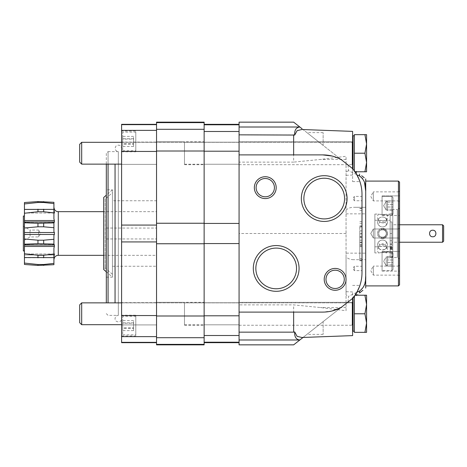 <?xml version="1.0" encoding="UTF-8"?>
<svg xmlns="http://www.w3.org/2000/svg" width="467" height="467" viewBox="0 0 467 467"><rect width="100%" height="100%" fill="white"/><g stroke="black" fill="none" stroke-linecap="round" stroke-linejoin="round"><path stroke-width="0.35" stroke-dasharray="2.33 1.75" d="M354.348 135.751L354.348 170.683L354.348 135.751L354.348 170.683L354.348 135.751L353.04 135.751L353.04 169.229M354.348 153.217L354.348 134.659L354.348 153.217L354.348 134.659L366.577 134.659L354.348 134.659L366.577 134.659L366.577 143.941L364.92 134.659L366.577 143.941L364.92 153.217L354.348 153.217L364.92 153.217L366.577 143.941L366.577 162.498L364.92 153.217L354.348 153.217L354.348 171.774L366.577 171.774L354.348 171.774L354.348 170.91M353.04 141.425L353.04 165.009L353.04 141.425L353.04 165.009L353.04 141.425L352.165 142.301L81.69 142.301L81.69 164.133L81.69 142.301L81.69 164.133L79.682 162.125L79.682 144.309L79.682 162.125L79.682 144.309L81.69 142.301M364.92 171.774L366.577 162.498L366.577 171.774L366.577 162.498L366.577 171.774L364.92 171.774L366.577 162.498L364.92 171.774L354.967 171.774M366.577 162.498L366.577 143.941L366.577 162.498L364.92 153.217L366.577 143.941L366.577 134.659M354.348 331.249L353.04 331.249L353.04 296.317L354.348 296.317L354.348 331.249L354.348 296.317L354.348 331.249L354.348 296.317L353.04 296.317L353.04 331.249L353.04 297.771M366.577 323.059L364.92 313.783L366.577 304.502L366.577 332.341L364.92 332.341L366.577 323.059L366.577 304.502L364.92 295.226L366.577 295.226L366.577 304.502L364.92 313.783L366.577 304.502L366.577 323.059L364.92 332.341L366.577 332.341L364.92 332.341L366.577 323.059L364.92 313.783L354.348 313.783L354.348 332.341L354.348 296.09M353.04 301.991L353.04 325.575L353.04 301.991L353.04 325.575L353.04 301.991L352.165 302.867L81.69 302.867L81.69 324.699L81.69 302.867L81.69 324.699L79.682 322.691L79.682 304.875L79.682 322.691L79.682 304.875L81.69 302.867M364.92 332.341L354.348 332.341L364.92 332.341L354.348 332.341L354.348 313.783L364.92 313.783L354.348 313.783M366.577 295.226L366.577 304.502L364.92 295.226L366.577 295.226L354.967 295.226M121.601 302.867L352.165 302.867L352.165 324.699L352.165 302.867L352.165 324.699L352.165 302.867L352.603 302.75M121.601 142.301L352.165 142.301L352.165 164.133L352.165 142.301L352.165 164.133L352.165 142.301L352.603 142.184M442.558 242.233L442.558 224.767M391.906 224.767L391.906 242.233L391.906 224.767L399.548 224.767M391.906 242.233L391.906 244.002L390.155 244.002L390.155 233.5L390.155 246.576L390.155 244.002L391.906 244.002L391.906 233.5L391.906 242.233L399.548 242.233M432.734 230.225C436.96 230.027 436.954 236.973 432.734 236.775C428.508 236.973 428.513 230.027 432.734 230.225M390.155 248.911L390.155 213.851L390.155 248.911M392.776 209.485L392.776 256.821L392.776 209.485L397.364 209.485L397.364 257.515L397.364 209.485L399.548 208.224L399.548 258.776L399.548 208.224M392.776 256.821L390.155 256.821L390.155 257.515L390.155 251.836L390.155 256.821L392.776 256.821L392.776 252.694L392.776 256.821M390.155 246.815L390.155 220.179L390.155 248.777L390.155 246.815L386.501 246.821C386.501 246.278 378.515 246.284 378.533 246.821L382.514 246.337L386.501 246.821A5.02 5.02 0 0 1 386.501 252.933L382.514 252.449L390.155 252.933M332.066 156.031L340.892 159.37L352.603 168.593L303.118 129.604L353.04 168.937M364.237 177.758L361.692 175.755M303.118 129.604L301.88 129.505L303.118 129.604L299.82 127.006L239.069 127.006L239.069 122.15M293.65 122.15L299.82 127.006M323.129 145.371L306.953 132.628L323.129 145.371L323.129 132.628L323.129 145.371M353.04 298.063L362.882 290.311M359.929 285.401L356.315 293.153C361.721 280.486 361.937 284.695 352.603 298.29L340.892 307.63M293.65 344.85L352.299 298.647M365.451 280.369L363.665 286.732L359.543 291.046L359.543 292.937L303.118 337.396L301.886 337.495L303.118 337.396M323.129 321.629L306.953 334.372L323.129 321.629L323.129 334.372L323.129 321.629M356.77 292.377C360.215 286.306 361.954 279.78 361.989 272.798L361.989 194.202C361.954 187.22 360.215 180.694 356.77 174.623L356.315 173.847C361.721 186.514 361.937 182.288 352.603 168.71L352.603 131.385L352.603 175.049L352.603 131.385L302.038 129.511M356.21 295.226L356.146 295.611M352.299 168.353L352.603 168.71L352.603 181.605L352.603 168.593M352.603 181.605L359.917 181.605L356.315 173.847M356.146 171.389L356.21 171.774M348.038 164.997L348.51 170.688L359.543 175.954L359.543 174.063M301.88 129.505L297.094 130.661L294.718 135.056C294.391 130.089 296.101 127.415 299.861 127.036M239.069 134.84L293.65 134.84L293.65 162.119L239.069 162.119L239.069 127.006M239.069 344.85L239.069 304.881L293.65 304.881L320.374 307.549L346.053 310.695L346.053 156.305L320.374 159.451L293.65 162.119M346.053 233.5L239.069 233.5L239.069 162.119M352.603 298.407L352.603 335.615L352.603 291.951L352.603 335.615L301.88 337.495L297.094 336.339L294.718 331.944C294.385 336.9 296.096 339.573 299.861 339.964M348.038 302.003L348.51 296.312L359.543 291.046M239.069 304.881L239.069 233.5M239.069 332.16L293.65 332.16L293.65 304.881M332.101 310.958L322.691 312.102L239.069 312.102M239.069 154.898L322.691 154.898M348.51 170.688L346.053 172.014L346.053 210.109C347.915 208.3 350.408 207.36 353.542 207.301L365.702 207.301L365.702 180.466M362.561 178.482L364.499 182.288M353.542 259.699C350.408 259.64 347.915 258.7 346.053 256.891L346.053 253.149L365.702 253.149L365.702 259.699L353.542 259.699L365.702 259.699L365.702 285.903L365.702 181.097M365.702 288.086L365.702 286.534M365.702 253.149L365.702 207.301L353.542 207.301M346.053 256.891L346.053 294.986L348.51 296.312M239.069 302.318L239.069 325.242L239.069 302.318L239.069 325.242L239.069 302.318L352.603 302.318L352.603 325.242L352.603 302.318L352.603 325.242L352.603 302.318L239.069 302.318M239.069 141.758L239.069 164.682L239.069 141.758L239.069 164.682L239.069 141.758L352.603 141.758L352.603 164.682L352.603 141.758L352.603 164.682L352.603 141.758L239.069 141.758M346.053 210.109L346.053 253.149M361.989 236.582L361.989 208.393L361.989 236.582L359.806 236.582L359.806 226.466L361.989 226.466M361.989 240.219L361.989 260.79L361.989 230.879L361.989 244.766L361.989 240.219L359.806 240.219L361.989 240.219M361.989 196.385L361.989 200.752L361.989 196.385L354.301 196.385L354.301 200.752L354.301 196.385L353.04 198.568L354.301 200.752L361.989 200.752M361.989 266.248L361.989 270.615L361.989 266.248L354.301 266.248L354.301 270.615L354.301 266.248L353.04 268.432L354.301 270.615L361.989 270.615M346.053 172.014L346.053 156.305M346.053 310.695L346.053 294.986M276.184 288.775A20.338 20.338 0 0 0 293.801 258.263A20.338 20.338 0 0 0 258.572 258.263A20.338 20.338 0 0 0 276.184 288.775M324.221 218.906A20.338 20.338 0 0 0 341.832 188.394A20.338 20.338 0 0 0 306.603 188.394A20.338 20.338 0 0 0 324.221 218.906M265.268 178.505A9.142 9.142 0 0 1 274.409 187.646A9.142 9.142 0 0 1 265.268 196.794A9.142 9.142 0 0 1 256.126 187.646A9.142 9.142 0 0 1 265.268 178.505M335.137 270.206A9.142 9.142 0 0 1 344.278 279.354A9.142 9.142 0 0 1 335.137 288.495A9.142 9.142 0 0 1 325.989 279.354A9.142 9.142 0 0 1 335.137 270.206M398.456 285.903L398.456 181.097M399.548 284.812L399.548 182.188M399.548 238.958L399.548 228.042L399.548 238.958L399.548 228.042L399.548 238.958L398.602 238.012L398.602 228.988L398.602 238.012L398.602 228.988L399.548 228.042L398.602 228.988L398.602 238.012L399.548 238.958M399.548 251.462L399.548 271.117L399.548 251.462L399.548 271.117L399.548 251.462L382.076 251.462L382.076 271.117L382.076 251.462L382.076 271.117L382.076 251.462L399.548 251.462M399.548 195.883L399.548 215.538L399.548 195.883L399.548 215.538L399.548 195.883L382.076 195.883L382.076 215.538L382.076 195.883L382.076 215.538L382.076 195.883L399.548 195.883M399.548 265.157L399.548 276.079L399.548 265.157L398.602 266.102L398.602 275.133L398.602 266.102L373.343 266.102L373.343 275.133L373.343 266.102L370.74 270.615L373.343 275.133L398.602 275.133L399.548 276.079M399.548 190.921L399.548 201.843L399.548 190.921L398.602 191.867L398.602 200.898L398.602 191.867L373.343 191.867L373.343 200.898L373.343 191.867L370.74 196.385L373.343 200.898L398.602 200.898L399.548 201.843M390.155 244.294L390.155 221.93L390.155 244.294L391.906 244.294L391.906 240.709L391.906 244.294L390.155 244.294M374.873 220.179L374.873 246.821L374.873 220.179L382.514 220.663L378.533 220.179A5.02 5.02 0 0 1 378.533 214.067L382.514 214.551L390.155 214.067M374.873 214.067L374.873 252.933L374.873 214.067L378.533 214.067C378.118 214.587 386.927 214.581 386.501 214.067A5.02 5.02 0 0 1 386.501 220.179L382.514 220.663L390.155 220.179M382.514 237.061C387.569 237.516 387.592 229.507 382.52 229.939C377.47 229.472 377.424 237.505 382.514 237.061M382.514 226.944L383.057 226.915L382.514 226.944M382.514 221.907C387.196 221.282 387.826 226.349 383.063 226.915L381.983 226.915C377.231 226.378 377.797 221.276 382.514 221.907M382.514 229.939C387.569 229.484 387.592 237.493 382.52 237.061C377.47 237.528 377.424 229.495 382.514 229.939M382.514 240.056L383.057 240.085L382.514 240.056M382.514 245.093C387.196 245.718 387.826 240.651 383.063 240.085L381.983 240.085C377.231 240.622 377.797 245.724 382.514 245.093M382.514 229.186C387.709 229.104 387.709 237.896 382.52 237.814C377.324 237.901 377.318 229.099 382.514 229.186M386.501 219.759C386.46 225.999 374.686 221.662 379.513 217.896C381.51 216.781 383.512 216.781 385.52 217.896L386.501 219.759L385.52 217.896C383.524 216.781 381.521 216.781 379.513 217.896C374.686 221.656 386.437 226.005 386.501 219.759M382.514 237.814C387.709 237.896 387.709 229.104 382.52 229.186C377.324 229.099 377.318 237.901 382.514 237.814M386.501 247.241C386.332 245.333 385.001 244.2 382.514 243.85C378.667 244.936 377.663 246.687 379.513 249.104C381.51 250.219 383.512 250.219 385.52 249.104L386.501 247.241L385.52 249.104L382.514 249.95L379.513 249.104C374.686 245.344 386.437 240.995 386.501 247.241M382.514 252.449L378.533 252.933L382.514 252.449M391.906 248.397L391.906 246.955L391.906 248.777L391.906 248.397L390.155 248.397L391.906 248.397M391.906 248.777L390.155 248.777L391.906 248.777L391.906 246.623L391.906 248.777M391.906 246.623L390.155 246.623L391.906 246.623L391.906 244.002L390.155 244.002L391.906 244.002L391.906 246.623L390.155 246.623L391.906 246.623M391.906 233.5L390.155 233.5M391.906 240.709L391.906 221.93L391.906 240.709L390.155 240.709L391.906 240.709M443.65 241.141L443.65 225.859M390.155 252.367L390.155 247.492L390.155 252.367M390.155 251.836L390.155 249.349L390.155 251.836M392.776 252.694L390.155 252.694L392.776 252.694L392.776 247.492L392.776 252.694M392.776 247.843L392.776 213.851L392.776 247.843L390.155 247.843L392.776 247.843M392.776 251.836L392.776 249.349L392.776 251.836M373.343 228.988L373.343 238.012L373.343 228.988L398.602 228.988L373.343 228.988L373.343 238.012L373.343 228.988L370.74 233.5L373.343 228.988M392.998 253.102L392.998 269.477L392.998 253.102L391.906 252.011L391.906 270.568L391.906 252.011L391.906 270.568L391.906 252.011L382.076 252.011L382.076 270.568L382.076 252.011L382.076 270.568L382.076 252.011L391.906 252.011L392.998 253.102L392.998 269.477L392.998 253.102M392.998 259.985L392.998 266.161L392.998 256.418L392.998 266.161L392.998 259.985L387.54 259.985L387.54 256.418L392.998 256.418L387.54 256.418L387.54 257.726L392.998 257.726L387.54 257.726L387.54 262.594L392.998 262.594L387.54 262.594L387.54 266.161L392.998 266.161L387.54 266.161L387.54 264.853L392.998 264.853L387.54 264.853L387.54 256.926L387.54 265.659L387.54 256.418L387.54 266.161L387.54 259.985L392.998 259.985M392.998 197.523L392.998 213.898L392.998 197.523L391.906 196.432L391.906 214.989L391.906 196.432L391.906 214.989L391.906 196.432L382.076 196.432L382.076 214.989L382.076 196.432L382.076 214.989L382.076 196.432L391.906 196.432L392.998 197.523L392.998 213.898L392.998 197.523M392.998 204.406L392.998 210.582L392.998 200.839L392.998 210.582L392.998 204.406L387.54 204.406L387.54 200.839L392.998 200.839L387.54 200.839L387.54 202.147L392.998 202.147L387.54 202.147L387.54 207.015L392.998 207.015L387.54 207.015L387.54 210.582L392.998 210.582L387.54 210.582L387.54 209.274L392.998 209.274L387.54 209.274L387.54 201.341L387.54 210.074L387.54 200.839L387.54 210.582L387.54 204.406L392.998 204.406M386.227 256.926L386.227 265.659L386.227 256.926L387.54 256.926L387.54 265.659L387.54 256.926L386.227 256.926L386.227 265.659L386.227 256.926L383.605 261.292L386.227 256.926M387.54 201.493L387.54 210.074L387.54 201.493M386.227 201.341L386.227 210.074L386.227 201.341L387.54 201.341L386.227 201.341L386.227 210.074L386.227 201.341L383.605 205.708L386.227 201.341M382.514 238.52C388.993 238.83 388.993 228.17 382.514 228.48A5.02 5.02 0 0 0 377.494 233.5A5.02 5.02 0 0 0 382.514 238.52C388.993 238.83 388.993 228.17 382.514 228.48A5.02 5.02 0 0 0 377.494 233.5A5.02 5.02 0 0 0 382.514 238.52A5.02 5.02 0 0 0 387.54 233.5A5.02 5.02 0 0 0 382.514 228.48A5.02 5.02 0 0 1 387.54 233.5A5.02 5.02 0 0 1 382.514 238.52M359.806 242.607L359.806 230.879L359.806 240.219L359.806 233.623L361.989 233.623L359.806 233.623L359.806 260.79L359.806 242.607L361.989 242.607M359.806 240.219L359.806 244.766L359.806 240.219M359.806 226.466L359.806 236.582M359.806 233.85L361.989 233.85M359.806 226.95L361.989 226.95L359.806 226.95M204.132 335.522L204.132 124.333L204.132 335.522L239.069 335.522L239.069 342.667L239.069 124.333L239.069 335.522M239.069 142.19L239.069 164.244L239.069 142.19L204.132 142.19L204.132 164.244L204.132 142.19L204.132 164.244L204.132 142.19L204.132 164.244L204.132 142.19L239.069 142.19L239.069 164.244L239.069 142.19M239.069 302.756L239.069 324.81L239.069 302.756L204.132 302.756L204.132 324.81L204.132 302.756L204.132 324.81L204.132 302.756L204.132 324.81L204.132 302.756L239.069 302.756L239.069 324.81L239.069 302.756M24.442 264.456L24.442 202.544M24.442 209.286L54.382 209.286L24.442 209.286L54.376 209.263L53.915 207.366L53.915 218.854L53.915 211.773L53.915 218.854L54.382 220.535L24.442 220.535M53.939 254.964L24.442 254.964L24.442 257.556L24.442 253.978L24.442 254.964L54.382 254.964L54.382 253.978L53.915 255.227L53.915 264.696M53.915 255.227L53.915 248.146L53.915 255.227L53.915 248.146L54.382 244.755L24.442 244.755L53.915 244.994L53.915 235.315L53.915 245.017L24.442 245.017M24.442 216.034L24.442 250.966L24.442 216.034M53.915 202.304L53.915 207.366M53.915 244.994L53.915 235.315L54.382 234.487L54.382 232.513L53.915 231.685L53.915 221.983L24.442 221.983M24.442 263.067L37.961 264.503L43.67 264.503L53.915 263.411M53.915 244.089L37.961 243.669L24.442 244.206M24.442 239.011L37.961 240.196L43.67 240.196L53.915 239.285M24.442 253.75L37.961 255.262L43.67 255.262L53.915 254.106M53.915 257.626L24.442 257.556M53.915 203.589L43.67 202.497L37.961 202.497L24.442 203.933M24.442 209.444L53.915 209.374M53.915 212.894L43.67 211.738L37.961 211.738L24.442 213.25M24.442 222.794L37.961 223.331L53.915 222.911M53.915 227.715L43.67 226.804L37.961 226.804L24.442 227.989M156.538 344.85L156.538 122.15M204.132 344.85L204.132 122.15M204.132 141.758L204.132 164.682L204.132 141.758L156.538 141.758L156.538 164.682L156.538 141.758L156.538 164.682L156.538 141.758L184.483 141.758L184.483 164.682L184.483 141.758M204.132 302.318L204.132 325.242L204.132 302.318L156.538 302.318L156.538 325.242L156.538 302.318L156.538 325.242L156.538 302.318L184.483 302.318L184.483 325.242L184.483 302.318M156.538 211.668L156.538 255.332L156.538 211.668L103.697 211.668M184.483 142.19L184.483 164.244L184.483 142.19L204.132 142.19M184.483 302.756L184.483 324.81L184.483 302.756L204.132 302.756M23.35 250.966L23.35 216.034M23.35 226.186L23.35 240.814L23.35 226.186L30.051 230.062L30.051 236.938L30.051 230.062L38.633 230.062L38.633 236.938L38.633 230.062L40.617 233.5L38.633 236.938L30.051 236.938L23.35 240.814M53.915 211.773L54.382 213.022L53.915 209.957M53.915 222.006L54.382 222.245L54.382 220.535M53.915 257.043L54.382 254.964M24.442 257.737L54.382 257.714L53.915 259.634M54.382 213.022L24.442 213.022L54.382 213.022M53.939 212.036L54.382 212.036M54.382 222.245L24.442 222.245L54.382 222.245M54.382 232.513L24.442 232.513M54.382 234.487L24.442 234.487M54.382 253.978L24.442 253.978L54.382 253.978M54.382 246.465L24.442 246.465M108.064 302.867L108.064 151.623L118.326 151.623L118.326 315.377L118.326 151.623C115.11 150.771 114.333 148.909 116.009 146.031C118.887 144.356 120.755 145.132 121.601 148.348L121.601 318.652L121.601 148.348M106.318 302.867L106.318 153.369L108.064 151.623L108.064 164.133M156.538 336.637L156.538 124.333L156.538 336.637L121.601 336.637L121.601 124.333M121.601 342.667L121.601 336.637M156.538 233.5L156.538 238.958L156.538 233.5M156.538 200.752L156.538 266.248L156.538 200.752L112.43 200.752L112.43 266.248L112.43 200.752M156.538 302.645L156.538 324.915L156.538 302.645L156.538 324.915L156.538 302.645L121.601 302.645L121.601 324.915L121.601 302.645L121.601 324.915L121.601 302.645L156.538 302.645M156.538 142.085L156.538 164.355L156.538 142.085L156.538 164.355L156.538 142.085L121.601 142.085L121.601 164.355L121.601 142.085L121.601 164.355L121.601 142.085L156.538 142.085M121.601 131.058L121.601 151.798L121.601 131.058L135.792 131.058L135.792 151.798L135.792 131.058M121.601 315.202L121.601 335.942L121.601 315.202L135.792 315.202L135.792 335.942L135.792 315.202M106.318 153.369L106.318 164.133M106.318 189.83L106.318 277.17L106.318 189.83L112.43 189.83L112.43 277.17L112.43 189.83L106.318 195.183M106.318 233.5L106.318 228.042L106.318 233.5M112.43 274.269L105.133 267.883L103.697 269.523L103.697 197.477L105.133 199.117L105.133 267.883L105.133 199.117L112.43 192.731L112.43 274.269L112.43 192.731M135.792 316.293L135.792 334.851L135.792 316.293L122.693 316.293L122.693 334.851L122.693 316.293M122.693 330.607L122.693 320.537L122.693 330.607L133.609 330.607L133.609 327.898L122.693 327.898M133.609 327.898L133.609 320.537L133.609 323.246L122.693 323.246M133.609 320.537L122.693 320.537M133.609 323.246L133.609 328.283L122.693 328.283M133.609 328.283L133.609 330.607M133.609 322.86L122.693 322.86M135.792 132.149L135.792 150.707L135.792 132.149L122.693 132.149L122.693 150.707L122.693 132.149M122.693 146.463L122.693 136.393L122.693 146.463L133.609 146.463L133.609 143.754L122.693 143.754M133.609 143.754L133.609 136.393L133.609 139.102L122.693 139.102M133.609 136.393L122.693 136.393M133.609 139.102L133.609 144.14L122.693 144.14M133.609 144.14L133.609 146.463M133.609 138.717L122.693 138.717M346.053 159.451L320.374 159.451M346.053 307.549L320.374 307.549M299.82 339.994L239.069 339.994M346.053 213.851L365.702 213.851M391.906 246.955L390.155 246.955L391.906 246.955M392.776 248.491L390.155 248.491L392.776 248.491M359.806 260.545L361.989 260.545M359.806 245.77L361.989 245.77M359.806 258.607L361.989 258.607M359.806 246.599L361.989 246.599M359.806 244.673L361.989 244.673M359.806 236.775L361.989 236.775M359.806 242.151L361.989 242.151M359.806 225.812L361.989 225.812M359.806 210.576L361.989 210.576M359.806 208.638L361.989 208.638M359.806 223.255L361.989 223.255M239.069 342.206L204.132 342.206M239.069 315.791L204.132 315.791M239.069 243.558L204.132 243.558M239.069 223.442L204.132 223.442M239.069 151.209L204.132 151.209M239.069 131.478L204.132 131.478M239.069 124.794L204.132 124.794M37.961 265.431L37.961 264.503M37.961 243.669L37.961 240.196M37.961 257.807L37.961 255.262M37.961 202.497L37.961 201.569M37.961 211.738L37.961 209.193M37.961 226.804L37.961 223.331M43.67 265.431L43.67 264.503M43.67 243.669L43.67 240.196M43.67 257.807L43.67 255.262M43.67 202.497L43.67 201.569M43.67 211.738L43.67 209.193M43.67 226.804L43.67 223.331M204.132 344.377L156.538 344.377M204.132 337.699L156.538 337.699M204.132 315.996L156.538 315.996M204.132 243.756L156.538 243.756M204.132 223.244L156.538 223.244M204.132 151.004L156.538 151.004M204.132 129.301L156.538 129.301M204.132 122.623L156.538 122.623M58.282 255.332L58.282 211.668M156.538 342.34L121.601 342.34M156.538 315.552L121.601 315.552M156.538 241.935L121.601 241.935M156.538 225.065L121.601 225.065M156.538 151.448L121.601 151.448M156.538 130.363L121.601 130.363M156.538 124.66L121.601 124.66M121.601 164.133L81.69 164.133M121.601 324.699L81.69 324.699M390.155 257.515L397.364 257.515L399.548 258.776M352.603 291.951L346.053 291.706M352.603 175.049L346.053 175.294M239.069 164.682L352.603 164.682L239.069 164.682M239.069 325.242L352.603 325.242L239.069 325.242M352.603 285.395L359.917 285.395M323.129 334.372L306.953 334.372M323.129 132.628L306.953 132.628M374.873 246.821L378.533 246.821A5.02 5.02 0 0 0 378.533 252.933L374.873 252.933M391.906 221.93L390.155 221.93M392.776 247.492L390.155 247.492L392.776 247.492M392.776 249.489L390.155 249.489L392.776 249.489M392.776 213.851L390.155 213.851M392.776 249.349L390.155 249.349L392.776 249.349M392.776 253.715L390.155 253.715L392.776 253.715M370.74 233.5L373.343 238.012L398.602 238.012L373.343 238.012L370.74 233.5M392.998 269.477L391.906 270.568L382.076 270.568L391.906 270.568L392.998 269.477M382.076 271.117L399.548 271.117L382.076 271.117M392.998 213.898L391.906 214.989L382.076 214.989L391.906 214.989L392.998 213.898M382.076 215.538L399.548 215.538L382.076 215.538M383.605 261.292L386.227 265.659L387.54 265.659L386.227 265.659L383.605 261.292M383.605 205.708L386.227 210.074L387.54 210.074L386.227 210.074L383.605 205.708M385.52 249.104A5.02 5.02 0 0 0 383.057 240.085A5.02 5.02 0 0 1 385.52 249.104M381.983 240.085A5.02 5.02 0 0 0 379.513 249.104A5.02 5.02 0 0 1 381.983 240.085M383.057 226.915A5.02 5.02 0 0 0 385.52 217.896A5.02 5.02 0 0 1 383.057 226.915M379.513 217.896A5.02 5.02 0 0 0 381.983 226.915A5.02 5.02 0 0 1 379.513 217.896M359.806 260.79L361.989 260.79M359.806 230.879L361.989 230.879M359.806 244.766L361.989 244.766M359.806 237.429L361.989 237.429M359.806 221.492L361.989 221.492M359.806 208.393L361.989 208.393M239.069 164.244L204.132 164.244L239.069 164.244M239.069 324.81L204.132 324.81L239.069 324.81M184.483 325.242L204.132 325.242M184.483 164.682L204.132 164.682M184.483 164.244L204.132 164.244M184.483 324.81L204.132 324.81M103.697 255.332L156.538 255.332M106.318 313.631L108.064 315.377L118.326 315.377C116.336 315.569 115.244 316.661 115.051 318.652C114.847 322.878 121.805 322.878 121.601 318.652M121.601 324.915L156.538 324.915L121.601 324.915M121.601 164.355L156.538 164.355L121.601 164.355M106.318 277.17L112.43 277.17L106.318 271.817M112.43 266.248L156.538 266.248M106.318 238.958L156.538 238.958M106.318 228.042L156.538 228.042M121.601 335.942L135.792 335.942M122.693 334.851L135.792 334.851M121.601 151.798L135.792 151.798M122.693 150.707L135.792 150.707M115.051 302.867L115.051 164.133"/><path stroke-width="0.7" d="M366.577 134.659L366.577 143.941L364.92 153.217L366.577 162.498L366.577 143.941L364.92 134.659L366.577 143.941L366.577 134.659L354.348 134.659L354.348 170.91M366.577 295.226L366.577 304.502L364.92 313.783L366.577 323.059L366.577 304.502L364.92 295.226L366.577 304.502L366.577 295.226L354.967 295.226M354.348 296.09L354.348 332.341L366.577 332.341L366.577 323.059L364.92 332.341M353.04 297.771L353.04 331.249L354.348 331.249M352.165 302.867L353.04 301.991M79.682 322.691L79.682 304.875L81.69 302.867L81.69 324.699L79.682 322.691M121.601 302.867L81.69 302.867M366.577 323.059L364.92 313.783L354.348 313.783M354.348 135.751L353.04 135.751L353.04 169.229M352.165 142.301L353.04 141.425M79.682 162.125L79.682 144.309L81.69 142.301L81.69 164.133L79.682 162.125M121.601 142.301L81.69 142.301M364.92 171.774L366.577 171.774L366.577 162.498L364.92 171.774L354.967 171.774M366.577 162.498L364.92 153.217L354.348 153.217M399.548 224.767L442.558 224.767L442.558 242.233L399.548 242.233M432.734 230.225C428.508 230.027 428.513 236.973 432.734 236.775C436.96 236.973 436.954 230.027 432.734 230.225M353.04 168.937L352.603 168.593M361.692 175.755L364.237 177.758M299.861 127.036L293.65 122.15L239.069 122.15L239.069 134.84L294.718 135.056C294.385 130.095 296.101 127.421 299.861 127.036L302.079 128.787M352.603 298.407L353.04 298.063M303.118 337.396L299.82 339.994L239.069 339.994L239.069 344.85L293.65 344.85L299.82 339.994M362.882 290.311L359.543 292.937L359.543 291.046C364.067 287.701 366.122 282.646 365.702 275.886L365.702 191.114C366.122 184.354 364.067 179.299 359.543 175.954L357.81 175.119M299.861 339.964C296.101 339.585 294.391 336.911 294.718 331.944L297.088 336.339L301.886 337.495L352.603 335.615L352.603 298.29L352.299 298.647A39.298 39.298 0 0 0 361.989 272.798L361.989 194.202A39.298 39.298 0 0 0 352.299 168.353L352.603 168.71L352.603 131.385L301.88 129.505L297.088 130.667L294.718 135.056L293.65 134.84L293.65 154.898M359.543 291.046L356.77 292.377L356.315 293.153L356.146 295.611M356.146 171.389L356.315 173.847M294.718 331.944L293.65 332.16L294.718 331.944M352.299 168.353L340.892 159.37A39.298 39.298 0 0 0 322.691 154.898L239.069 154.898L239.069 312.102L322.691 312.102A39.298 39.298 0 0 0 340.892 307.63L332.101 310.958M340.892 307.63L352.299 298.647M239.069 312.102L239.069 332.16L293.65 332.16L293.65 312.102M239.069 332.16L239.069 339.994M322.691 154.898L332.066 156.031M359.543 174.063L359.543 175.954L362.561 178.482M364.499 182.288L365.702 191.114L365.702 178.914L365.702 189.188M335.137 268.432A10.916 10.916 0 0 1 344.588 284.812A10.916 10.916 0 0 1 325.68 284.812A10.916 10.916 0 0 1 335.137 268.432M265.268 176.73A10.916 10.916 0 0 1 274.724 193.11A10.916 10.916 0 0 1 255.811 193.11A10.916 10.916 0 0 1 265.268 176.73M324.221 221.44A22.877 22.877 0 0 0 344.033 187.127A22.877 22.877 0 0 0 304.408 187.127A22.877 22.877 0 0 0 324.221 221.44M276.184 291.309A22.877 22.877 0 0 0 295.996 256.996A22.877 22.877 0 0 0 256.371 256.996A22.877 22.877 0 0 0 276.184 291.309M365.702 181.097L365.702 285.903L398.456 285.903L398.456 181.097L365.702 181.097M365.451 280.369L365.702 275.886L365.702 288.086M365.702 286.534L365.702 285.903M239.069 134.84L239.069 154.898M276.184 288.775A20.338 20.338 0 0 0 293.801 258.263A20.338 20.338 0 0 0 258.572 258.263A20.338 20.338 0 0 0 276.184 288.775M324.221 218.906A20.338 20.338 0 0 0 341.832 188.394A20.338 20.338 0 0 0 306.603 188.394A20.338 20.338 0 0 0 324.221 218.906M265.268 178.505A9.142 9.142 0 0 1 273.189 192.223A9.142 9.142 0 0 1 257.352 192.223A9.142 9.142 0 0 1 265.268 178.505M335.137 270.206A9.142 9.142 0 0 1 343.052 283.924A9.142 9.142 0 0 1 327.215 283.924A9.142 9.142 0 0 1 335.137 270.206M398.456 181.097L399.548 182.188L399.548 284.812L398.456 285.903M442.558 224.767L443.65 225.859L443.65 241.141L442.558 242.233M24.442 202.544L37.961 201.569L24.442 202.544L24.442 264.456L37.961 265.431L24.442 264.456M53.915 264.696L37.961 265.431L53.915 264.696L53.915 248.146L54.382 246.465L24.442 246.465M53.915 202.304L37.961 201.569L53.915 202.304L53.915 218.854L54.382 220.535L54.382 222.245L53.915 222.006M24.442 245.017L53.915 245.017L53.915 235.315L54.382 234.487L54.382 232.513L53.915 231.685L53.915 221.983L24.442 221.983M53.915 263.411L43.67 264.503L37.961 264.503L24.442 263.067M24.442 203.933L37.961 202.497L43.67 202.497L53.915 203.589M53.915 222.911L37.961 223.331L24.442 222.794M24.442 227.989L37.961 226.804L43.67 226.804L53.915 227.715M24.442 213.25L37.961 211.738L43.67 211.738L53.915 212.894M53.915 209.374L24.442 209.444M24.442 257.556L53.915 257.626M53.915 254.106L43.67 255.262L37.961 255.262L24.442 253.75M204.132 344.377L204.132 122.15L156.538 122.15L156.538 344.85L204.132 344.85L204.132 344.377L156.538 344.377M53.915 207.366L54.382 209.286C55.234 210.798 56.53 211.598 58.282 211.668L103.697 211.668M24.442 216.034L23.35 216.034L23.35 250.966L24.442 250.966M24.442 244.206L37.961 243.669L53.915 244.089M53.915 239.285L43.67 240.196L37.961 240.196L24.442 239.011M58.282 211.668L58.282 255.332C56.53 255.402 55.234 256.202 54.382 257.737L53.915 259.634M53.915 255.227L54.382 253.978L53.915 257.043M53.915 244.994L54.382 244.755L54.382 246.465M53.915 209.957L54.382 212.036L54.382 213.022L53.915 211.773M54.382 234.487L24.442 234.487M54.382 232.513L24.442 232.513M54.382 212.036L53.939 212.036M54.382 220.535L24.442 220.535M54.382 254.964L53.939 254.964M108.064 164.133L108.064 302.867M156.538 124.333L121.601 124.333L121.601 342.667L156.538 342.667M106.318 164.133L106.318 302.867M106.318 195.183L103.697 197.477L103.697 269.523L106.318 271.817M299.82 127.006L239.069 127.006M239.069 342.206L204.132 342.206M239.069 335.522L204.132 335.522M239.069 124.794L204.132 124.794M239.069 131.478L204.132 131.478M239.069 151.209L204.132 151.209M239.069 223.442L204.132 223.442M239.069 243.558L204.132 243.558M239.069 315.791L204.132 315.791M37.961 264.503L37.961 265.431M37.961 201.569L37.961 202.497M37.961 223.331L37.961 226.804M37.961 209.193L37.961 211.738M37.961 255.262L37.961 257.807M43.67 264.503L43.67 265.431M43.67 201.569L43.67 202.497M43.67 223.331L43.67 226.804M43.67 209.193L43.67 211.738M43.67 255.262L43.67 257.807M204.132 337.699L156.538 337.699M204.132 122.623L156.538 122.623M204.132 129.301L156.538 129.301M204.132 151.004L156.538 151.004M204.132 223.244L156.538 223.244M204.132 243.756L156.538 243.756M204.132 315.996L156.538 315.996M37.961 240.196L37.961 243.669M43.67 240.196L43.67 243.669M156.538 342.34L121.601 342.34M156.538 336.637L121.601 336.637M156.538 124.66L121.601 124.66M156.538 130.363L121.601 130.363M156.538 151.448L121.601 151.448M156.538 225.065L121.601 225.065M156.538 241.935L121.601 241.935M156.538 315.552L121.601 315.552M352.165 164.133L353.04 165.009L352.165 164.133M352.165 324.699L353.04 325.575L352.165 324.699M121.601 324.699L81.69 324.699M121.601 164.133L81.69 164.133M239.069 342.667L204.132 342.667M239.069 124.333L204.132 124.333M58.282 255.332L103.697 255.332M115.051 164.133L115.051 302.867"/></g></svg>
